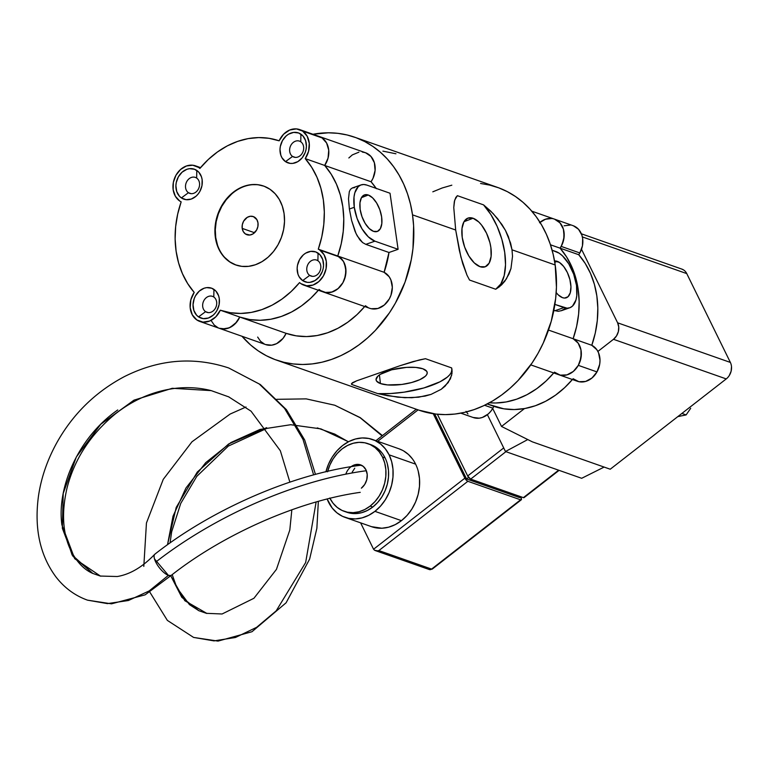 <?xml version="1.0" encoding="UTF-8"?>
<svg xmlns="http://www.w3.org/2000/svg" width="770" height="770" viewBox="0 0 770 770"><rect width="100%" height="100%" fill="white"/><g stroke="black" fill="none" stroke-linecap="round" stroke-linejoin="round"><path stroke-width="1.16" d="M380.438 383.556A25.824 8.229 -8.2 0 1 376.068 379.774A25.824 8.229 -8.2 0 1 393.711 369.302A25.824 8.229 -8.2 0 1 422.846 368.782L426.705 371.275L427.225 372.824L426.763 374.509L425.329 376.251L419.823 379.668L411.546 382.546L401.767 384.461L387.531 384.923L380.438 383.556L376.569 381.073L376.058 379.514L377.954 376.087L380.293 374.345L391.728 369.793L406.502 367.386L415.752 367.415L422.846 368.782A25.824 8.229 -8.2 0 1 427.186 372.401A25.824 8.229 -8.2 0 1 409.813 382.988A25.824 8.229 -8.2 0 1 380.438 383.556L379.427 374.923L380.438 383.556M473.059 218.237L463.983 221.722L473.059 218.237L478.805 222.01L481.606 225.119L486.515 233.185L489.913 242.675L490.865 247.497L491.116 256.381L489.142 263.147L485.254 266.767L480.037 266.69A25.824 12.753 -109.2 0 1 463.184 242.252A25.824 12.753 -109.2 0 1 467.852 218.151A25.824 12.753 -109.2 0 1 473.059 218.237A25.824 12.753 -109.2 0 1 490.018 243.099A25.824 12.753 -109.2 0 1 484.84 266.911A25.824 12.753 -109.2 0 1 480.037 266.69L474.291 262.917L468.892 256.035L464.656 247.083L462.231 237.43L461.981 228.546L463.954 221.77L467.842 218.151L473.059 218.237M418.995 410.179L435.849 414.077L445.339 414.616L454.954 414.048L464.589 412.364L474.176 409.582L483.608 405.732L492.79 400.862L501.636 395L510.067 388.215L518.008 380.572L532.07 362.997L538.076 353.238L543.302 342.948L551.262 321.206L555.642 298.606L556.441 287.248L555.189 264.986A118.108 95.547 -70.6 0 0 497.362 187.341L354.7 137.214A118.108 95.547 109.4 0 1 412.518 214.849L455.686 230.018L453.771 207.544L454.675 200.123L457.38 195.676L483.56 204.878L493.204 213.627L501.847 224.397L505.457 230.403L510.625 243.195L512.012 249.817L555.189 264.986L553.149 254.283L550.203 244.013L546.373 234.273L541.695 225.148L536.209 216.736L529.972 209.122L523.042 202.356L515.486 196.533L507.392 191.682L498.806 187.87L489.845 185.127L480.567 183.472M276.382 360.071A118.108 95.547 109.4 0 1 241.973 336.259L250.702 345.056L258.258 350.889L266.362 355.73L274.938 359.542L283.909 362.295L293.178 363.94L302.668 364.489L312.283 363.912L321.927 362.227L331.504 359.446L340.937 355.605L350.119 350.725L358.974 344.864L367.406 338.078L375.337 330.436L389.408 312.861L395.405 303.101L405.049 282.109L411.247 259.827L412.98 248.469L413.615 225.87L412.518 214.849A118.108 95.547 109.4 0 1 375.962 329.772A118.108 95.547 109.4 0 1 276.382 360.071L419.053 410.208A118.108 95.547 -70.6 0 0 518.634 379.908A118.108 95.547 -70.6 0 0 555.189 264.986L512.012 249.817L512.522 256.294L510.962 268.547L506.4 278.913L499.643 286.604L495.716 289.25L469.536 280.049L466.967 275.131L462.693 263.561L459.353 250.442L455.686 230.018L412.518 214.849L410.487 204.156L407.542 193.886L403.701 184.136L399.024 175.021L393.537 166.609L387.3 158.986L380.37 152.229L372.824 146.396L364.72 141.555L356.144 137.734L347.174 134.991L337.895 133.335L328.415 132.796L312.957 134.259A118.108 95.547 109.4 0 1 354.7 137.214M451.826 185.185L442.24 187.967L432.817 191.817M451.721 375.077L448.207 382.565L441.191 389.312L431.046 394.394L418.562 397.224L404.828 397.715L387.56 395.722L377.81 393.634L351.63 384.432L352.352 382.757L356.664 380.823L400.044 365.712L419.438 359.927L425.473 358.704L451.644 367.906L452.038 373.219L450.402 378.859L445.127 386.088L441.191 389.312L431.046 394.394L425.05 396.107L411.777 397.744L397.83 397.204L377.81 393.634A50.782 16.18 171.8 0 0 428.13 386.636A50.782 16.18 171.8 0 0 451.932 369.157L451.307 372.372L449.747 374.74L447.312 377.127L439.968 381.805L423.895 387.945L404.173 392.151L390.583 393.528L377.81 393.634L351.63 384.432L351.534 383.595L356.664 380.823L400.044 365.712L413.124 361.573L425.473 358.704L451.644 367.906L452.134 371.4M395.944 153.779L382.902 151.132M455.782 197.515L457.38 195.676L483.56 204.878L490.846 211.24L497.738 218.805L505.457 230.403L508.421 236.717L512.012 249.817L512.522 256.294L510.962 268.547L509.018 274.005L504.889 281.098L501.501 284.958L495.716 289.25A50.782 25.083 70.8 0 0 504.706 252.358A50.782 25.083 70.8 0 0 483.56 204.878L490.856 214.551L497.102 226.284L501.828 239.201L504.706 252.358L505.524 264.784L504.206 275.573L500.847 283.938L495.716 289.25L469.536 280.049L466.967 275.131L460.922 257.151L455.686 230.018L453.771 207.544L454.3 201.702L455.782 197.515M351.457 383.855A50.782 16.18 171.8 0 0 351.63 384.432L351.534 383.595M368.272 195.012L361.467 197.63L359.965 202.741L360.148 209.411L361.977 216.649L365.153 223.358L369.205 228.526L373.508 231.347A19.366 9.567 -109.2 0 1 360.87 213.02A19.366 9.567 -109.2 0 1 364.364 194.945A19.366 9.567 -109.2 0 1 368.272 195.012L364.364 194.954L361.448 197.669L368.272 195.012A19.366 9.567 -109.2 0 1 380.996 213.656A19.366 9.567 -109.2 0 1 377.108 231.52A19.366 9.567 -109.2 0 1 373.508 231.347L377.425 231.414L380.342 228.7L381.814 223.618L381.631 216.957L379.812 209.719L376.636 203.001L372.584 197.842L368.272 195.012M376.164 188.371A89.657 72.534 -70.6 0 0 371.053 181.749L324.699 165.454A89.657 72.534 109.4 0 1 337.751 256.015A19.414 15.708 109.4 0 1 344.277 279.847A19.414 15.708 109.4 0 1 323.371 292.013A19.414 15.708 -70.6 0 0 343.863 280.809A19.414 15.708 -70.6 0 0 339.224 256.882L319.762 250.048A19.414 15.708 109.4 0 1 324.401 273.976A19.414 15.708 109.4 0 1 303.909 285.169A19.414 15.708 109.4 0 1 300.935 283.658A19.414 15.708 109.4 0 1 299.569 282.59A89.657 72.534 109.4 0 1 220.307 310.204A19.414 15.708 109.4 0 1 199.805 321.446L265.621 344.575A19.414 15.708 -70.6 0 0 286.122 333.333L239.768 317.048A19.414 15.708 109.4 0 1 219.267 328.28A19.414 15.708 -70.6 0 0 239.768 317.048L286.122 333.333A89.657 72.534 -70.6 0 0 364.701 306.527L357.02 314.622L347.819 322.187L337.963 328.27L327.664 332.756L317.115 335.537L306.537 336.577L296.132 335.836L286.122 333.333L283.052 338.367L276.632 343.651L271.714 345.181L265.573 344.556M303.909 285.169L369.725 308.298A19.414 15.708 -70.6 0 0 390.631 296.132A19.414 15.708 -70.6 0 0 384.105 272.301L337.751 256.015L384.105 272.301A89.657 72.534 -70.6 0 0 388.985 252.493L365.808 244.35L362.632 242.598L357.222 235.89L355.028 231.279L351.611 220.461L349.378 209.017L348.502 198.872L349.32 191.615L350.514 189.305L352.304 187.967L354.72 187.62M318.347 290.242A89.657 72.534 109.4 0 1 239.768 317.048L236.708 322.072L230.278 327.356L225.36 328.896L219.219 328.27L222.453 328.963L229.191 327.856L235.312 323.641L239.768 317.048A89.657 72.534 -70.6 0 0 318.347 290.242L310.666 298.327L301.465 305.902L291.609 311.985L281.31 316.47L270.761 319.252L260.183 320.281L249.778 319.55L239.768 317.048L220.307 310.204L239.768 317.048L249.778 319.55L260.183 320.281L270.761 319.252L281.31 316.47L291.609 311.985L301.465 305.902L310.666 298.327L318.347 290.242M323.371 292.013A19.414 15.708 109.4 0 1 319.03 289.433L321.773 291.32M199.805 321.446A19.414 15.708 109.4 0 1 194.204 292.408A89.657 72.534 109.4 0 1 181.162 201.846A19.414 15.708 109.4 0 1 179.68 200.98A19.414 15.708 109.4 0 1 175.05 177.052A19.414 15.708 109.4 0 1 195.532 165.858A19.414 15.708 109.4 0 1 198.516 167.369A19.414 15.708 109.4 0 1 199.882 168.438A89.657 72.534 109.4 0 1 279.135 140.814A19.414 15.708 109.4 0 1 299.646 129.581L319.107 136.425A19.414 15.708 109.4 0 1 324.699 165.454L371.053 181.749A19.414 15.708 -70.6 0 0 365.461 152.71L319.107 136.425A19.414 15.708 -70.6 0 1 322.081 137.926L326.615 143.037L328.732 150.179L328.049 158.11L324.699 165.454L331.196 174.213L336.452 184.145L340.34 195.051L342.804 206.707L343.776 218.873L343.247 231.318L341.226 243.782L337.751 256.015L342.794 260.433L344.517 263.571L345.971 271.03L344.614 278.942L342.939 282.648L337.963 288.721L331.572 292.177L324.873 292.436M218.199 327.856L214.214 325.027L211.307 320.782M299.646 129.581A19.414 15.708 109.4 0 1 302.62 131.093L322.081 137.926L302.62 131.093A19.414 15.708 109.4 0 1 305.238 158.62L324.699 165.454A19.414 15.708 -70.6 0 0 322.081 137.926L326.615 143.037L328.732 150.179L328.049 158.11L324.699 165.454L305.238 158.62A89.657 72.534 109.4 0 1 318.289 249.172L337.751 256.015A89.657 72.534 -70.6 0 0 324.699 165.454L331.196 174.213L336.452 184.145L340.34 195.051L342.804 206.707L343.776 218.873L343.247 231.318L341.226 243.782L337.751 256.015L318.289 249.172A19.414 15.708 109.4 0 1 319.762 250.048L339.224 256.882A19.414 15.708 -70.6 0 0 337.751 256.015A19.414 15.708 109.4 0 1 339.224 256.882L343.536 261.588L345.749 268.143L345.547 275.535L342.939 282.648L338.338 288.394L332.438 291.907L326.133 292.648L320.397 290.502M348.839 157.966L352.333 154.895L358.907 152.171M362.275 152.027L365.5 152.72L370.967 156.454L374.364 162.711L375.096 170.42L373.036 178.226L371.053 181.749L376.376 188.689M361.043 184.916L352.304 187.967L350.514 189.305L349.32 191.615L348.502 198.872L349.378 209.017L354.287 207.303A29.934 14.784 -109.2 0 1 361.043 184.916A29.934 14.784 -109.2 0 1 366.847 185.098L390.024 193.241L398.1 249.316L388.985 252.493L384.105 272.301L389.148 276.728L390.871 279.866L392.325 287.316L390.967 295.237L389.293 298.933L384.317 305.007L377.926 308.472L371.227 308.722M368.127 307.605L365.384 305.719M264.553 344.142L260.568 341.312L257.661 337.077M374.923 241.174A29.934 14.784 -109.2 0 1 354.287 207.303L349.378 209.017L351.611 220.461L356.077 233.666L359.754 239.72L362.632 242.598L365.808 244.35L374.923 241.174L398.1 249.316L388.985 252.493L365.808 244.35L374.923 241.174L368.272 236.814L362.016 228.844L357.107 218.478L354.287 207.303L354.007 197.014L354.845 192.712L358.31 186.581L360.803 185.002L363.69 184.502L366.847 185.098L390.024 193.241L398.1 249.316L374.923 241.174M557.288 261.348A19.366 9.567 -109.2 0 1 570.002 279.991A19.366 9.567 -109.2 0 1 566.123 297.855A19.366 9.567 -109.2 0 1 562.524 297.682L564.564 298.067L568.048 296.719L570.291 292.744L570.945 286.758L569.925 279.674L567.375 272.561L563.688 266.507L559.434 262.426L554.544 260.992A19.366 9.567 -109.2 0 1 557.288 261.348L554.766 262.31L557.288 261.348M558.173 311.311L553.822 310.416L558.173 311.311L561.532 310.637L558.173 311.311M564.699 308.818L561.215 310.753L569.752 307.779A29.934 14.784 -109.2 0 1 563.948 307.596L554.833 310.772L563.948 307.596L554.881 304.41L567.105 308.192L569.993 307.692L572.485 306.114L575.95 299.982L576.788 295.68L576.509 285.391A29.934 14.784 -109.2 0 1 569.752 307.779M573.072 378.705L578.915 381.708L585.614 381.448L592.005 377.983L596.981 371.92L578.318 365.355L581.013 357.723L580.965 349.869L578.174 343.15L573.13 338.723A19.414 15.708 109.4 0 1 578.318 365.355L596.981 371.92A19.414 15.708 -70.6 0 1 577.423 381.275L558.75 374.721A19.414 15.708 109.4 0 1 554.41 372.141L560.242 375.144L566.941 374.894L573.342 371.429L578.318 365.355A19.414 15.708 109.4 0 1 558.75 374.721A19.414 15.708 -70.6 0 0 579.646 362.555A19.414 15.708 -70.6 0 0 573.13 338.723L548.49 330.07L573.13 338.723A89.657 72.534 -70.6 0 0 560.079 248.161L550.463 244.793L560.079 248.161A19.414 15.708 -70.6 0 0 554.487 219.132A19.414 15.708 109.4 0 1 561.176 246.4L579.839 252.955A19.414 15.708 -70.6 0 0 573.149 225.697L531.772 211.153M489.431 402.777A89.657 72.534 -70.6 0 0 553.726 372.95A89.657 72.534 109.4 0 1 489.431 402.777L495.553 402.999L506.131 401.959L516.68 399.178L526.988 394.692L536.844 388.609L546.046 381.044L553.726 372.95L546.046 381.044L536.844 388.609L526.988 394.692L516.68 399.178L506.131 401.959L495.553 402.999L489.431 402.777M573.39 225.774L578.511 229.267L581.841 235.004L582.659 238.45L582.447 245.842L579.839 252.955A19.414 15.708 -70.6 0 1 578.742 254.726A19.414 15.708 -70.6 0 0 579.839 252.955L561.176 246.4A19.414 15.708 109.4 0 1 560.079 248.161L578.742 254.726A89.657 72.534 -70.6 0 1 591.793 345.287L595.268 333.054L597.289 320.589L597.818 308.144L596.846 295.969L594.392 284.322L590.494 273.417L585.248 263.484L578.742 254.726L560.079 248.161A89.657 72.534 109.4 0 1 573.13 338.723L591.793 345.287L596.837 349.705L598.559 352.843L600.013 360.302L599.686 364.287L596.981 371.92A19.414 15.708 -70.6 0 0 591.793 345.287L573.13 338.723L576.605 326.49L578.626 314.025L579.156 301.58L578.174 289.414L575.719 277.758L571.821 266.853L566.576 256.92L560.079 248.161L562.062 244.648L564.121 236.842L563.39 229.133L559.992 222.877L554.515 219.142M547.922 218.593L544.563 219.566L540.001 222.338A19.414 15.708 109.4 0 1 554.487 219.132M555.873 251.52A29.934 14.784 -109.2 0 1 576.509 285.391L573.688 274.216L568.78 263.85L562.524 255.881L559.184 253.195L552.1 250.202L555.873 251.52M556.113 292.523L558.212 294.852L562.524 297.682A19.366 9.567 -109.2 0 1 556.181 292.61M229.431 261.733L235.341 264.803L241.799 266.362L248.566 266.343L255.38 264.764L261.973 261.675L268.095 257.199L273.514 251.501L278.018 244.802L281.425 237.372L283.63 229.479L284.515 221.433L284.072 213.54L282.311 206.119L279.298 199.43L275.14 193.751L270.01 189.295A41.84 33.851 109.4 0 1 280.001 240.856A41.84 33.851 109.4 0 1 235.851 264.986A41.84 33.851 109.4 0 1 229.431 261.733A41.84 33.851 109.4 0 1 219.44 210.172A41.84 33.851 109.4 0 1 263.59 186.042A41.84 33.851 109.4 0 1 270.01 189.295L264.1 186.225L257.642 184.665L250.876 184.675L244.061 186.263L237.468 189.353L231.347 193.828L225.937 199.526L221.433 206.225L218.016 213.656L215.821 221.548L214.926 229.595L215.369 237.487L217.13 244.908L220.143 251.597L224.301 257.276L229.431 261.733M205.58 311.667A8.46 6.843 -70.6 0 0 215.408 308.241A8.46 6.843 -70.6 0 0 213.791 297.018L213.935 289.385A15.872 12.84 109.4 0 1 216.976 310.445A15.872 12.84 109.4 0 1 198.535 316.874L205.58 311.667L208.304 312.62L205.58 311.667A8.46 6.843 109.4 0 1 203.559 301.234A8.46 6.843 109.4 0 1 212.491 296.354A8.46 6.843 109.4 0 1 213.791 297.018A8.46 6.843 109.4 0 1 215.812 307.442A8.46 6.843 109.4 0 1 206.88 312.322A8.46 6.843 109.4 0 1 205.58 311.667L198.535 316.874L203.232 318.626L208.381 318.02L213.213 315.151L215.263 312.986L216.976 310.445L219.103 304.631L219.277 298.587L218.603 295.767L215.889 291.079L211.692 288.221L206.678 287.633L204.089 288.23L199.266 291.108L195.503 295.805L194.204 298.635L193.039 304.679L193.876 310.493L196.591 315.18L198.535 316.874A15.872 12.84 109.4 0 1 195.503 295.805A15.872 12.84 109.4 0 1 213.935 289.385L213.791 297.018A8.46 6.843 -70.6 0 0 203.963 300.435A8.46 6.843 -70.6 0 0 205.58 311.667M188.438 192.712A8.46 6.843 -70.6 0 0 198.265 189.285A8.46 6.843 -70.6 0 0 196.648 178.062L196.793 170.43A15.872 12.84 109.4 0 1 199.834 191.489A15.872 12.84 109.4 0 1 181.393 197.919L188.438 192.712L191.162 193.665L188.438 192.712A8.46 6.843 109.4 0 1 186.417 182.278A8.46 6.843 109.4 0 1 195.349 177.398A8.46 6.843 109.4 0 1 196.648 178.062A8.46 6.843 109.4 0 1 198.67 188.486A8.46 6.843 109.4 0 1 189.738 193.366A8.46 6.843 109.4 0 1 188.438 192.712L181.393 197.919L186.09 199.671L191.239 199.064L196.071 196.196L198.121 194.03L199.834 191.489L201.961 185.676L202.135 179.631L201.461 176.811L198.747 172.124L194.55 169.265L189.535 168.678L186.946 169.275L182.124 172.153L178.361 176.85L176.234 182.673L175.897 185.724L176.734 191.537L179.448 196.225L181.393 197.919A15.872 12.84 109.4 0 1 178.361 176.85A15.872 12.84 109.4 0 1 196.793 170.43L196.648 178.062A8.46 6.843 -70.6 0 0 186.821 181.479A8.46 6.843 -70.6 0 0 188.438 192.712M292.552 156.435A8.46 6.843 -70.6 0 0 302.379 153.009A8.46 6.843 -70.6 0 0 300.762 141.786L300.906 134.153A15.872 12.84 109.4 0 1 303.938 155.213A15.872 12.84 109.4 0 1 285.506 161.642L292.552 156.435L295.276 157.398L292.552 156.435A8.46 6.843 109.4 0 1 290.531 146.002A8.46 6.843 109.4 0 1 299.463 141.122A8.46 6.843 109.4 0 1 300.762 141.786A8.46 6.843 109.4 0 1 302.783 152.21A8.46 6.843 109.4 0 1 293.851 157.09A8.46 6.843 109.4 0 1 292.552 156.435L285.506 161.642L290.203 163.394L292.764 163.394L297.855 161.623L302.235 157.754L305.238 152.393L306.065 149.399L306.412 146.348L305.575 140.535L302.851 135.847L298.664 132.989L293.639 132.401L288.558 134.173L286.238 135.876L282.475 140.573L280.338 146.396L280.001 149.447L280.838 155.261L281.984 157.792L285.506 161.642A15.872 12.84 109.4 0 1 282.475 140.573A15.872 12.84 109.4 0 1 300.906 134.153L300.762 141.786A8.46 6.843 -70.6 0 0 290.935 145.203A8.46 6.843 -70.6 0 0 292.552 156.435M309.694 275.391A8.46 6.843 -70.6 0 0 319.521 271.964A8.46 6.843 -70.6 0 0 317.904 260.741L318.048 253.109A15.872 12.84 109.4 0 1 321.08 274.168A15.872 12.84 109.4 0 1 302.649 280.598L309.694 275.391L312.418 276.353L309.694 275.391A8.46 6.843 109.4 0 1 307.673 264.957A8.46 6.843 109.4 0 1 316.605 260.077A8.46 6.843 109.4 0 1 317.904 260.741A8.46 6.843 109.4 0 1 319.925 271.165A8.46 6.843 109.4 0 1 310.993 276.055A8.46 6.843 109.4 0 1 309.694 275.391L302.649 280.598L307.346 282.349L309.906 282.349L314.997 280.578L319.377 276.709L322.38 271.348L323.208 268.355L323.554 265.303L322.717 259.49L319.993 254.803L315.806 251.944L310.782 251.357L305.7 253.128L303.38 254.832L299.617 259.529L297.48 265.352L297.143 268.403L297.98 274.216L299.126 276.748L302.649 280.598A15.872 12.84 109.4 0 1 299.617 259.529A15.872 12.84 109.4 0 1 318.048 253.109L317.904 260.741A8.46 6.843 -70.6 0 0 308.077 264.158A8.46 6.843 -70.6 0 0 309.694 275.391M198.516 167.369L200.258 167.976L198.516 167.369A19.414 15.708 109.4 0 1 199.882 168.438L208.247 159.534L217.448 151.969L227.294 145.876L237.603 141.401L248.152 138.61L258.73 137.58L269.125 138.321L279.135 140.814L283.591 134.23L289.722 130.015L296.45 128.898L302.62 131.093L307.153 136.203L309.261 143.335L308.587 151.267L305.238 158.62L311.735 167.379L316.99 177.302L320.878 188.207L323.342 199.863L324.314 212.039L323.785 224.474L321.764 236.939L318.289 249.172A19.414 15.708 109.4 0 1 319.762 250.048L324.074 254.755L326.288 261.3L326.076 268.692L323.477 275.804L318.876 281.55L312.976 285.064L306.672 285.805L300.935 283.658A19.414 15.708 109.4 0 1 299.569 282.59L291.204 291.493L282.003 299.058L272.147 305.151L261.839 309.627L251.299 312.408L240.712 313.448L230.317 312.707L220.307 310.204L215.85 316.797L209.719 321.013L202.991 322.12L196.822 319.935L192.288 314.824L190.18 307.682L190.854 299.751L194.204 292.408L187.707 283.649L182.461 273.725L178.563 262.82L176.109 251.164L175.127 238.989L175.656 226.544L177.687 214.079L181.162 201.846A19.414 15.708 109.4 0 1 179.68 200.98L175.377 196.273L173.154 189.728L173.365 182.336L175.974 175.223L180.575 169.467L186.475 165.964L192.769 165.223L198.516 167.369M257.989 222.896A9.615 7.777 109.4 0 1 255.014 232.242A9.615 7.777 109.4 0 1 246.91 234.715A9.615 7.777 109.4 0 1 242.203 228.392L254.533 232.723L242.203 228.392L243.301 231.635L245.428 233.965L249.827 235.023L252.906 233.955L256.593 230.076L257.883 226.553L257.989 222.896L256.891 219.652L253.397 216.62L250.356 216.264L247.276 217.333L243.59 221.211L242.309 224.734L242.203 228.392A9.615 7.777 109.4 0 1 245.178 219.046A9.615 7.777 109.4 0 1 253.282 216.572A9.615 7.777 109.4 0 1 257.989 222.896M224.667 257.401L229.797 261.867L236.044 265.053A41.84 33.851 109.4 0 1 215.735 237.612A41.84 33.851 109.4 0 1 228.613 196.985A41.84 33.851 109.4 0 1 263.783 186.109M217.506 245.043L215.735 237.612L215.292 229.73L216.187 221.683L218.382 213.791L221.798 206.35L226.303 199.651L231.722 193.963M473.078 417.465L479.209 418.187L482.376 417.456L488.276 413.942L490.788 411.296L492.877 408.187L484.58 405.27L492.877 408.187A19.414 15.708 -70.6 0 0 493.82 406.319L487.169 403.981L503.821 408.812L514.225 409.553L524.803 408.524L535.352 405.742L545.66 401.257L555.507 395.174L564.708 387.599L572.399 379.514A89.657 72.534 -70.6 0 1 493.82 406.319A19.414 15.708 -70.6 0 1 492.877 408.187A19.414 15.708 -70.6 0 1 473.309 417.552L460.797 413.153M466.023 411.344L467.948 413.981M570.387 225.052L564.092 225.793M554.41 372.141L560.242 375.144L563.563 375.433L566.941 374.894L573.342 371.429L578.318 365.355L579.993 361.659L581.34 353.738L580.965 349.869L578.174 343.15L573.13 338.723L576.605 326.49L578.626 314.025L579.156 301.58L578.174 289.414L575.719 277.758L571.821 266.853L566.576 256.92L560.079 248.161A19.414 15.708 -70.6 0 0 561.176 246.4L563.775 239.287L563.987 231.895L563.168 228.449L559.838 222.713L554.718 219.219M551.724 218.497L545.42 219.238L539.52 222.742M613.478 339.3L597.895 351.428L613.478 339.3L726.235 378.917L613.478 339.3L616.51 335.932L618.358 331.62L618.743 327.009L617.617 322.813L730.374 362.429L686.763 273.6L582.37 236.919L686.763 273.6L730.374 362.429L617.617 322.813A12.041 9.74 109.4 0 1 613.478 339.3M524.476 408.581L501.52 426.455L532.349 441.845L610.235 469.219L726.235 378.917L610.235 469.219L532.349 441.845L501.52 426.455L492.704 408.495L501.52 426.455L524.476 408.581M581.514 249.268L617.617 322.813L581.514 249.268M681.777 269.077L683.76 270.058M731.5 366.626L731.115 371.236L729.257 375.558M581.677 478.295L505.466 451.509L487.391 414.674L505.466 451.509L581.677 478.295L604.123 467.072L581.677 478.295M527.768 439.564L505.466 451.509L527.768 439.564M726.235 378.917A12.041 9.74 -70.6 0 0 730.374 362.429M686.763 273.6A12.041 9.74 -70.6 0 0 681.912 269.125L581.379 233.801M677.821 416.608L686.118 414.914L681.902 413.432L686.118 414.914L690.69 408.293M680.112 416.175L678.784 416.426M334.96 434.184L317.279 427.899M266.641 427.668L228.632 443.982L197.284 472.039L176.205 507.44L167.504 544.727L173.019 516.198L185.984 487.978L205.725 462.645L230.971 442.509L259.971 429.448L290.694 424.722L320.917 428.89L348.473 441.749M206.938 613.469L184.829 600.716L170.786 575.883L181.826 597.327L198.881 610.726L206.543 613.372M228.988 396.964L211.211 390.621L172.278 388.282L133.97 400.159L100.735 424.28L76.317 456.995L63.207 493.454L62.36 528.297L73.015 556.354L92.814 573.448L100.456 576.095L74.7 558.702L61.86 524.697C56.749 486.929 78.656 436.985 117.752 409.958M170.853 575.527L168.409 575.354L149.139 590.956L128.398 600.513L107.444 603.613L87.52 600.157L107.444 603.613L128.398 600.513L149.139 590.956L168.409 575.354L154.491 558.904M315.45 474.387L304.679 439.988L286.401 409.659L260.318 384.538L228.69 367.964L259.249 383.999L284.544 408.389L303.014 439.42L313.621 474.888L303.014 439.42L284.544 408.389L259.249 383.999L228.69 367.964C193.568 356.366 158.697 359.301 124.066 376.771C95.442 392.036 73.121 413.846 57.115 442.192C47.442 459.603 41.234 477.496 38.5 495.87C34.101 528.201 39.905 555.209 55.921 576.894C64.468 587.914 74.998 595.672 87.52 600.157L111.506 603.834L145.155 594.835L171.489 575.171M316.123 501.992L305.651 562.533L276.189 610.86L256.631 627.319L235.466 637.483L214.012 640.89L193.588 637.425L214.012 640.89L235.466 637.483L256.631 627.319L276.189 610.86L305.651 562.533L316.123 501.992M382.449 435.589L360.225 417.629L334.767 405.232L360.081 417.677L382.084 435.878L360.081 417.677L334.767 405.232L306.229 398.879L276.7 399.322M100.254 576.047L117.271 576.518C130.111 574.391 142.604 566.99 154.731 554.304L155.001 554.073M100.86 576.191L92.804 573.448L72.159 555.064L61.86 524.697L72.159 555.064L92.814 573.448L100.456 576.095M155.386 553.861A13.388 4.899 52.1 0 0 155.752 562.071A229.335 105.529 -26.1 0 1 338.232 475.735M360.812 465.311L359.821 465.369C293.062 473.974 212.453 508.96 154.953 554.111M366.347 470.72A229.335 105.529 153.9 0 0 155.752 562.071A13.388 4.899 52.1 0 0 170.959 575.498M352.198 472.125L354.758 468.189M521.28 499.797A3.157 1.155 -127.9 0 0 521.097 497.921L520.568 496.852L521.454 499.518L520.578 499.817L467.862 481.298L378.869 550.569L431.585 569.088L520.578 499.817L467.862 481.298L466.264 480.124L433.25 413.731L464.878 478.16L373.565 549.241L464.878 478.16A3.157 1.155 -127.9 0 0 467.862 481.298L378.869 550.569L377.435 550.819L378.869 550.569L431.585 569.088A3.157 1.155 52.1 0 0 432.288 569.068L521.28 499.797A3.157 1.155 -127.9 0 1 520.578 499.817L431.585 569.088L429.304 569.55A3.157 2.551 -70.6 0 0 431.585 569.088L432.461 568.789M360.61 522.84L373.565 549.241L374.547 550.242L377.435 550.819L374.547 550.242L373.565 549.241L360.61 522.84M418.091 409.871L377.695 441.316L418.091 409.871M398.956 448.785L402.469 450.306M403.721 450.999L408.408 454.444L412.412 458.872M418.187 471.019L419.496 478.536L419.486 486.409L418.158 494.33L415.579 502.001L411.825 509.124L407.051 515.428L401.449 520.664L395.222 524.63L388.619 527.19L381.882 528.23L371.458 526.661M345.085 517.392L371.612 526.709A41.291 33.399 -70.6 0 0 401.449 520.664A41.291 33.399 -70.6 0 0 415.617 464.146A41.291 33.399 -70.6 0 0 398.985 448.794L372.468 439.478A41.291 33.399 109.4 0 1 389.1 454.829L415.617 464.146L389.1 454.829A41.291 33.399 109.4 0 1 374.932 511.347A41.291 33.399 109.4 0 1 345.085 517.392A41.291 33.399 109.4 0 1 328.453 502.04A41.291 33.399 109.4 0 1 327.135 499.018L332.188 508.007L336.942 512.839L342.534 516.343L348.762 518.393L355.365 518.913L362.092 517.873L368.705 515.313L374.932 511.338L401.449 520.664L374.932 511.347L380.534 506.102L385.308 499.807L389.062 492.685L391.641 485.013L392.969 477.092L392.979 469.219L391.67 461.702L389.1 454.829L385.366 448.862L380.611 444.03L375.019 440.527L368.801 438.476L362.198 437.957L355.461 438.996L348.849 441.557L342.621 445.522L337.019 450.768L332.245 457.062L328.501 464.185L325.912 471.856M325.941 471.731A41.291 33.399 109.4 0 1 372.468 439.478M523.388 497.632L470.672 479.104L505.919 451.672L470.672 479.104A3.157 1.155 52.1 0 1 467.688 475.976L437.379 414.241L467.688 475.976L503.715 447.938L467.688 475.976L470.672 479.104L523.388 497.632L558.635 470.191L523.388 497.632A3.157 1.155 52.1 0 0 524.091 497.613L559.097 470.355M329.791 498.007L333.025 503.185L337.164 507.382L342.024 510.433L347.424 512.214L353.161 512.656L359.012 511.752L364.749 509.538L370.158 506.082L375.029 501.54L379.167 496.063L382.421 489.874L384.673 483.214L385.818 476.332L385.828 469.498L384.692 462.972L382.469 457.005L379.225 451.817L375.096 447.62L370.235 444.579L364.826 442.798L359.089 442.346L353.247 443.25L347.501 445.474L342.092 448.92L337.231 453.472L333.083 458.939L329.829 465.128L327.577 471.789M345.826 474.147A13.388 10.828 109.4 0 1 360.562 464.868A13.388 10.828 109.4 0 1 365.962 469.844L367.213 474.512L366.78 479.633L364.73 484.436L361.361 488.17A13.388 10.828 109.4 0 0 365.962 469.844L363.209 466.351L359.378 464.541L355.047 464.714L350.889 466.832M387.349 463.896L388.484 470.432L388.475 477.265L387.32 484.147L385.077 490.808L381.824 496.997L377.675 502.463L372.805 507.016L367.396 510.472L361.659 512.685L355.807 513.59L346.779 512.233M369.331 444.175L371.949 445.089M372.882 445.512L377.743 448.554L381.872 452.75M466.582 478.95L519.615 497.593L520.751 496.708L519.615 497.593L466.582 478.95L434.665 413.933L466.582 478.95L468.593 477.39L466.582 478.95M344.238 511.338L346.885 512.271A35.863 29.01 -70.6 0 0 372.805 507.016L370.158 506.082A35.863 29.01 109.4 0 1 344.238 511.338A35.863 29.01 109.4 0 1 329.945 498.315M382.469 457.005A35.863 29.01 109.4 0 1 370.158 506.082L372.805 507.016A35.863 29.01 -70.6 0 0 385.115 457.929L382.469 457.005L385.115 457.929A35.863 29.01 -70.6 0 0 370.668 444.598L368.012 443.664A35.863 29.01 109.4 0 1 382.469 457.005M327.702 471.317A35.863 29.01 109.4 0 1 368.012 443.664M375.953 550.743L374.547 550.242M375.221 550.55L429.304 569.55L428.033 568.375M451.903 368.926L451.99 369.542M558.75 374.721L530.771 364.884M195.551 165.868L200.556 167.619M198.881 610.726L189.449 604.614L176.888 587.76L172.191 574.632M170.064 542.908L171.643 531.897L180.738 503.416L196.802 476.361L228.334 446.08L267.094 428.264M149.89 592.226L167.359 620.399L193.588 637.425L218.026 641.102L251.983 631.718L286.094 602.794L309.617 559.126L316.874 528.268L318.347 501.357M92.804 573.448L92.814 573.448C87.79 571.292 77.655 565.517 69.55 547.663C62.543 531.127 61.687 511.338 66.971 488.286C74.353 459.141 90.571 434.28 115.606 413.711C133.951 399.399 153.971 390.929 175.676 388.301C187.938 386.944 199.786 387.724 211.211 390.621M334.594 434.02L348.377 441.797M246.034 406.993L230.163 414.039L191.98 441.788L163.25 479.354L146.444 523.003L143.807 566.402M228.517 396.743L251.058 411.19L280.347 450.758L289.876 482.136M291.84 509.798L289.809 529.991L276.459 569.338L253.927 598.28L222.078 613.988L206.331 613.324M171.402 575.248C224.109 533.745 299.299 500.818 360.244 492.348M375.904 440.69L416.3 409.236M429.304 569.55L432.288 569.068"/></g></svg>
